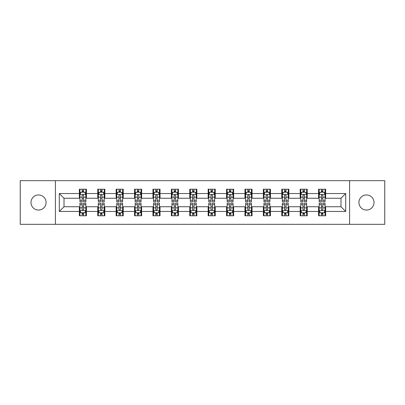 <?xml version="1.0" encoding="UTF-8"?>
<svg xmlns="http://www.w3.org/2000/svg" width="405" height="405" viewBox="0 0 405 405"><rect width="100%" height="100%" fill="white"/><g stroke="black" fill="none" stroke-linecap="round" stroke-linejoin="round"><path stroke-width="0.61" d="M366.464 194.952A7.548 7.548 0 0 0 358.916 202.5A7.548 7.548 0 0 0 366.464 210.048A7.548 7.548 0 0 0 374.017 202.5A7.548 7.548 0 0 0 366.464 194.952M38.536 194.952A7.548 7.548 0 0 0 30.983 202.5A7.548 7.548 0 0 0 38.536 210.048A7.548 7.548 0 0 0 46.084 202.5A7.548 7.548 0 0 0 38.536 194.952M349.596 224.324L384.75 224.324L384.75 180.676L349.596 180.676L349.596 224.324L55.404 224.324L55.404 180.676L20.25 180.676L20.25 224.324L55.404 224.324M349.596 180.676L55.404 180.676M325.65 193.534L325.65 189.231L318.573 189.231L318.573 193.534L307.248 193.534L307.248 189.231L300.171 189.231L300.171 193.534L288.846 193.534L288.846 189.231L281.769 189.231L281.769 193.534L270.444 193.534L270.444 189.231L263.366 189.231L263.366 193.534L252.042 193.534L252.042 189.231L244.964 189.231L244.964 193.534L233.639 193.534L233.639 189.231L226.562 189.231L226.562 193.534L215.242 193.534L215.242 189.231L208.16 189.231L208.16 193.534L196.84 193.534L196.84 189.231L189.758 189.231L189.758 193.534L178.438 193.534L178.438 189.231L171.361 189.231L171.361 193.534L160.036 193.534L160.036 189.231L152.958 189.231L152.958 193.534L141.634 193.534L141.634 189.231L134.556 189.231L134.556 193.534L123.231 193.534L123.231 189.231L116.154 189.231L116.154 193.534L104.829 193.534L104.829 189.231L97.752 189.231L97.752 193.534L86.427 193.534L86.427 189.231L79.35 189.231L79.35 193.534L59.297 193.534L59.297 211.466L64.015 206.747L79.35 206.747L79.35 215.769L86.427 215.769L86.427 206.747L97.752 206.747L97.752 215.769L104.829 215.769L104.829 206.747L116.154 206.747L116.154 215.769L123.231 215.769L123.231 206.747L134.556 206.747L134.556 215.769L141.634 215.769L141.634 206.747L152.958 206.747L152.958 215.769L160.036 215.769L160.036 206.747L171.361 206.747L171.361 215.769L178.438 215.769L178.438 206.747L189.758 206.747L189.758 215.769L196.84 215.769L196.84 206.747L208.16 206.747L208.16 215.769L215.242 215.769L215.242 206.747L226.562 206.747L226.562 215.769L233.639 215.769L233.639 206.747L244.964 206.747L244.964 215.769L252.042 215.769L252.042 206.747L263.366 206.747L263.366 215.769L270.444 215.769L270.444 206.747L281.769 206.747L281.769 215.769L288.846 215.769L288.846 206.747L300.171 206.747L300.171 215.769L307.248 215.769L307.248 206.747L318.573 206.747L318.573 215.769L325.65 215.769L325.65 206.747L340.985 206.747L340.985 198.253L325.65 198.253L325.65 193.534L345.703 193.534L345.703 211.466L325.65 211.466M318.573 211.466L307.248 211.466M300.171 211.466L288.846 211.466M281.769 211.466L270.444 211.466M263.366 211.466L252.042 211.466M244.964 211.466L233.639 211.466M226.562 211.466L215.242 211.466M208.16 211.466L196.84 211.466M189.758 211.466L178.438 211.466M171.361 211.466L160.036 211.466M152.958 211.466L141.634 211.466M134.556 211.466L123.231 211.466M116.154 211.466L104.829 211.466M97.752 211.466L86.427 211.466M79.35 211.466L59.297 211.466M318.573 193.534L318.573 198.253L307.248 198.253L307.248 193.534M300.171 193.534L300.171 198.253L288.846 198.253L288.846 193.534M281.769 193.534L281.769 198.253L270.444 198.253L270.444 193.534M263.366 193.534L263.366 198.253L252.042 198.253L252.042 193.534M244.964 193.534L244.964 198.253L233.639 198.253L233.639 193.534M226.562 193.534L226.562 198.253L215.242 198.253L215.242 193.534M208.16 193.534L208.16 198.253L196.84 198.253L196.84 193.534M189.758 193.534L189.758 198.253L178.438 198.253L178.438 193.534M171.361 193.534L171.361 198.253L160.036 198.253L160.036 193.534M152.958 193.534L152.958 198.253L141.634 198.253L141.634 193.534M134.556 193.534L134.556 198.253L123.231 198.253L123.231 193.534M116.154 193.534L116.154 198.253L104.829 198.253L104.829 193.534M97.752 193.534L97.752 198.253L86.427 198.253L86.427 193.534M79.35 193.534L79.35 198.253L64.015 198.253L59.297 193.534M64.015 198.253L64.015 206.747M345.703 211.466L340.985 206.747M340.985 198.253L345.703 193.534M79.35 192.178L79.937 192.178M82.18 192.178L83.597 192.178M85.835 192.178L86.427 192.178M79.35 198.136L79.937 198.136M82.18 198.136L83.597 198.136M85.835 198.136L86.427 198.136M79.35 206.864L79.937 206.864M82.18 206.864L83.597 206.864M85.835 206.864L86.427 206.864M79.35 212.822L79.937 212.822M82.18 212.822L83.597 212.822M85.835 212.822L86.427 212.822M97.752 206.864L98.339 206.864M100.582 206.864L101.999 206.864M104.237 206.864L104.829 206.864M97.752 212.822L98.339 212.822M100.582 212.822L101.999 212.822M104.237 212.822L104.829 212.822M97.752 192.178L98.339 192.178M100.582 192.178L101.999 192.178M104.237 192.178L104.829 192.178M97.752 198.136L98.339 198.136M100.582 198.136L101.999 198.136M104.237 198.136L104.829 198.136M116.154 206.864L116.741 206.864M118.984 206.864L120.401 206.864M122.639 206.864L123.231 206.864M116.154 212.822L116.741 212.822M118.984 212.822L120.401 212.822M122.639 212.822L123.231 212.822M116.154 192.178L116.741 192.178M118.984 192.178L120.401 192.178M122.639 192.178L123.231 192.178M116.154 198.136L116.741 198.136M118.984 198.136L120.401 198.136M122.639 198.136L123.231 198.136M134.556 206.864L135.143 206.864M137.386 206.864L138.799 206.864M141.041 206.864L141.634 206.864M134.556 212.822L135.143 212.822M137.386 212.822L138.799 212.822M141.041 212.822L141.634 212.822M134.556 192.178L135.143 192.178M137.386 192.178L138.799 192.178M141.041 192.178L141.634 192.178M134.556 198.136L135.143 198.136M137.386 198.136L138.799 198.136M141.041 198.136L141.634 198.136M152.958 206.864L153.546 206.864M155.788 206.864L157.201 206.864M159.443 206.864L160.036 206.864M152.958 212.822L153.546 212.822M155.788 212.822L157.201 212.822M159.443 212.822L160.036 212.822M152.958 192.178L153.546 192.178M155.788 192.178L157.201 192.178M159.443 192.178L160.036 192.178M152.958 198.136L153.546 198.136M155.788 198.136L157.201 198.136M159.443 198.136L160.036 198.136M171.361 206.864L171.948 206.864M174.19 206.864L175.603 206.864M177.846 206.864L178.438 206.864M171.361 212.822L171.948 212.822M174.19 212.822L175.603 212.822M177.846 212.822L178.438 212.822M171.361 192.178L171.948 192.178M174.19 192.178L175.603 192.178M177.846 192.178L178.438 192.178M171.361 198.136L171.948 198.136M174.19 198.136L175.603 198.136M177.846 198.136L178.438 198.136M189.758 206.864L190.35 206.864M192.593 206.864L194.005 206.864M196.248 206.864L196.84 206.864M189.758 212.822L190.35 212.822M192.593 212.822L194.005 212.822M196.248 212.822L196.84 212.822M189.758 192.178L190.35 192.178M192.593 192.178L194.005 192.178M196.248 192.178L196.84 192.178M189.758 198.136L190.35 198.136M192.593 198.136L194.005 198.136M196.248 198.136L196.84 198.136M208.16 206.864L208.752 206.864M210.995 206.864L212.407 206.864M214.65 206.864L215.242 206.864M208.16 212.822L208.752 212.822M210.995 212.822L212.407 212.822M214.65 212.822L215.242 212.822M208.16 192.178L208.752 192.178M210.995 192.178L212.407 192.178M214.65 192.178L215.242 192.178M208.16 198.136L208.752 198.136M210.995 198.136L212.407 198.136M214.65 198.136L215.242 198.136M226.562 206.864L227.154 206.864M229.397 206.864L230.809 206.864M233.052 206.864L233.639 206.864M226.562 212.822L227.154 212.822M229.397 212.822L230.809 212.822M233.052 212.822L233.639 212.822M226.562 192.178L227.154 192.178M229.397 192.178L230.809 192.178M233.052 192.178L233.639 192.178M226.562 198.136L227.154 198.136M229.397 198.136L230.809 198.136M233.052 198.136L233.639 198.136M244.964 206.864L245.557 206.864M247.799 206.864L249.212 206.864M251.454 206.864L252.042 206.864M244.964 212.822L245.557 212.822M247.799 212.822L249.212 212.822M251.454 212.822L252.042 212.822M244.964 192.178L245.557 192.178M247.799 192.178L249.212 192.178M251.454 192.178L252.042 192.178M244.964 198.136L245.557 198.136M247.799 198.136L249.212 198.136M251.454 198.136L252.042 198.136M263.366 206.864L263.959 206.864M266.201 206.864L267.614 206.864M269.857 206.864L270.444 206.864M263.366 212.822L263.959 212.822M266.201 212.822L267.614 212.822M269.857 212.822L270.444 212.822M263.366 192.178L263.959 192.178M266.201 192.178L267.614 192.178M269.857 192.178L270.444 192.178M263.366 198.136L263.959 198.136M266.201 198.136L267.614 198.136M269.857 198.136L270.444 198.136M281.769 206.864L282.361 206.864M284.599 206.864L286.016 206.864M288.259 206.864L288.846 206.864M281.769 212.822L282.361 212.822M284.599 212.822L286.016 212.822M288.259 212.822L288.846 212.822M281.769 192.178L282.361 192.178M284.599 192.178L286.016 192.178M288.259 192.178L288.846 192.178M281.769 198.136L282.361 198.136M284.599 198.136L286.016 198.136M288.259 198.136L288.846 198.136M300.171 206.864L300.763 206.864M303.001 206.864L304.418 206.864M306.661 206.864L307.248 206.864M300.171 212.822L300.763 212.822M303.001 212.822L304.418 212.822M306.661 212.822L307.248 212.822M300.171 192.178L300.763 192.178M303.001 192.178L304.418 192.178M306.661 192.178L307.248 192.178M300.171 198.136L300.763 198.136M303.001 198.136L304.418 198.136M306.661 198.136L307.248 198.136M318.573 206.864L319.165 206.864M321.403 206.864L322.82 206.864M325.063 206.864L325.65 206.864M318.573 212.822L319.165 212.822M321.403 212.822L322.82 212.822M325.063 212.822L325.65 212.822M318.573 192.178L319.165 192.178M321.403 192.178L322.82 192.178M325.063 192.178L325.65 192.178M318.573 198.136L319.165 198.136M321.403 198.136L322.82 198.136M325.063 198.136L325.65 198.136M83.597 190.765L82.18 190.765M85.835 200.313L83.597 200.313L83.597 201.791L85.835 201.791L85.835 194.597L84.655 192.238L81.116 192.238L79.937 194.597L79.937 201.791L82.18 201.791L82.18 200.313L79.937 200.313M79.937 194.597L79.937 189.231M85.835 194.597L85.835 189.231M82.18 192.238L82.18 189.231M83.597 189.231L83.597 192.238M83.597 200.313L83.597 195.483C83.126 194.572 82.65 194.572 82.18 195.483L82.18 200.313M82.18 214.235L83.597 214.235M79.937 204.687L82.18 204.687L82.18 203.209L79.937 203.209L79.937 210.403L81.116 212.762L84.655 212.762L85.835 210.403L85.835 203.209L83.597 203.209L83.597 204.687L85.835 204.687M85.835 210.403L85.835 215.769M79.937 210.403L79.937 215.769M83.597 212.762L83.597 215.769M82.18 215.769L82.18 212.762M82.18 204.687L82.18 209.517C82.65 210.428 83.121 210.428 83.597 209.517L83.597 204.687M101.999 190.765L100.582 190.765M104.237 200.313L101.999 200.313L101.999 201.791L104.237 201.791L104.237 194.597L103.057 192.238L99.519 192.238L98.339 194.597L98.339 201.791L100.582 201.791L100.582 200.313L98.339 200.313M98.339 194.597L98.339 189.231M104.237 194.597L104.237 189.231M100.582 192.238L100.582 189.231M101.999 189.231L101.999 192.238M101.999 200.313L101.999 195.483C101.523 194.572 101.053 194.572 100.582 195.483L100.582 200.313M120.401 190.765L118.984 190.765M122.639 200.313L120.401 200.313L120.401 201.791L122.639 201.791L122.639 194.597L121.459 192.238L117.921 192.238L116.741 194.597L116.741 201.791L118.984 201.791L118.984 200.313L116.741 200.313M116.741 194.597L116.741 189.231M122.639 194.597L122.639 189.231M118.984 192.238L118.984 189.231M120.401 189.231L120.401 192.238M120.401 200.313L120.401 195.483C119.926 194.572 119.455 194.572 118.984 195.483L118.984 200.313M100.582 214.235L101.999 214.235M98.339 204.687L100.582 204.687L100.582 203.209L98.339 203.209L98.339 210.403L99.519 212.762L103.057 212.762L104.237 210.403L104.237 203.209L101.999 203.209L101.999 204.687L104.237 204.687M104.237 210.403L104.237 215.769M98.339 210.403L98.339 215.769M101.999 212.762L101.999 215.769M100.582 215.769L100.582 212.762M100.582 204.687L100.582 209.517C101.053 210.428 101.523 210.428 101.999 209.517L101.999 204.687M118.984 214.235L120.401 214.235M116.741 204.687L118.984 204.687L118.984 203.209L116.741 203.209L116.741 210.403L117.921 212.762L121.459 212.762L122.639 210.403L122.639 203.209L120.401 203.209L120.401 204.687L122.639 204.687M122.639 210.403L122.639 215.769M116.741 210.403L116.741 215.769M120.401 212.762L120.401 215.769M118.984 215.769L118.984 212.762M118.984 204.687L118.984 209.517C119.455 210.428 119.926 210.428 120.401 209.517L120.401 204.687M138.799 190.765L137.386 190.765M141.041 200.313L138.799 200.313L138.799 201.791L141.041 201.791L141.041 194.597L139.862 192.238L136.323 192.238L135.143 194.597L135.143 201.791L137.386 201.791L137.386 200.313L135.143 200.313M135.143 194.597L135.143 189.231M141.041 194.597L141.041 189.231M137.386 192.238L137.386 189.231M138.799 189.231L138.799 192.238M138.799 200.313L138.799 195.483C138.328 194.572 137.857 194.572 137.386 195.483L137.386 200.313M157.201 190.765L155.788 190.765M159.443 200.313L157.201 200.313L157.201 201.791L159.443 201.791L159.443 194.597L158.264 192.238L154.725 192.238L153.546 194.597L153.546 201.791L155.788 201.791L155.788 200.313L153.546 200.313M153.546 194.597L153.546 189.231M159.443 194.597L159.443 189.231M155.788 192.238L155.788 189.231M157.201 189.231L157.201 192.238M157.201 200.313L157.201 195.483C156.73 194.572 156.259 194.572 155.788 195.483L155.788 200.313M175.603 190.765L174.19 190.765M177.846 200.313L175.603 200.313L175.603 201.791L177.846 201.791L177.846 194.597L176.666 192.238L173.127 192.238L171.948 194.597L171.948 201.791L174.19 201.791L174.19 200.313L171.948 200.313M171.948 194.597L171.948 189.231M177.846 194.597L177.846 189.231M174.19 192.238L174.19 189.231M175.603 189.231L175.603 192.238M175.603 200.313L175.603 195.483C175.132 194.572 174.661 194.572 174.19 195.483L174.19 200.313M137.386 214.235L138.799 214.235M135.143 204.687L137.386 204.687L137.386 203.209L135.143 203.209L135.143 210.403L136.323 212.762L139.862 212.762L141.041 210.403L141.041 203.209L138.799 203.209L138.799 204.687L141.041 204.687M141.041 210.403L141.041 215.769M135.143 210.403L135.143 215.769M138.799 212.762L138.799 215.769M137.386 215.769L137.386 212.762M137.386 204.687L137.386 209.517C137.857 210.428 138.328 210.428 138.799 209.517L138.799 204.687M155.788 214.235L157.201 214.235M153.546 204.687L155.788 204.687L155.788 203.209L153.546 203.209L153.546 210.403L154.725 212.762L158.264 212.762L159.443 210.403L159.443 203.209L157.201 203.209L157.201 204.687L159.443 204.687M159.443 210.403L159.443 215.769M153.546 210.403L153.546 215.769M157.201 212.762L157.201 215.769M155.788 215.769L155.788 212.762M155.788 204.687L155.788 209.517C156.259 210.428 156.73 210.428 157.201 209.517L157.201 204.687M174.19 214.235L175.603 214.235M171.948 204.687L174.19 204.687L174.19 203.209L171.948 203.209L171.948 210.403L173.127 212.762L176.666 212.762L177.846 210.403L177.846 203.209L175.603 203.209L175.603 204.687L177.846 204.687M177.846 210.403L177.846 215.769M171.948 210.403L171.948 215.769M175.603 212.762L175.603 215.769M174.19 215.769L174.19 212.762M174.19 204.687L174.19 209.517C174.661 210.428 175.132 210.428 175.603 209.517L175.603 204.687M194.005 190.765L192.593 190.765M196.248 200.313L194.005 200.313L194.005 201.791L196.248 201.791L196.248 194.597L195.068 192.238L191.53 192.238L190.35 194.597L190.35 201.791L192.593 201.791L192.593 200.313L190.35 200.313M190.35 194.597L190.35 189.231M196.248 194.597L196.248 189.231M192.593 192.238L192.593 189.231M194.005 189.231L194.005 192.238M194.005 200.313L194.005 195.483C193.534 194.572 193.064 194.572 192.593 195.483L192.593 200.313M192.593 214.235L194.005 214.235M190.35 204.687L192.593 204.687L192.593 203.209L190.35 203.209L190.35 210.403L191.53 212.762L195.068 212.762L196.248 210.403L196.248 203.209L194.005 203.209L194.005 204.687L196.248 204.687M196.248 210.403L196.248 215.769M190.35 210.403L190.35 215.769M194.005 212.762L194.005 215.769M192.593 215.769L192.593 212.762M192.593 204.687L192.593 209.517C193.064 210.428 193.534 210.428 194.005 209.517L194.005 204.687M212.407 190.765L210.995 190.765M214.65 200.313L212.407 200.313L212.407 201.791L214.65 201.791L214.65 194.597L213.47 192.238L209.932 192.238L208.752 194.597L208.752 201.791L210.995 201.791L210.995 200.313L208.752 200.313M208.752 194.597L208.752 189.231M214.65 194.597L214.65 189.231M210.995 192.238L210.995 189.231M212.407 189.231L212.407 192.238M212.407 200.313L212.407 195.483C211.936 194.572 211.466 194.572 210.995 195.483L210.995 200.313M210.995 214.235L212.407 214.235M208.752 204.687L210.995 204.687L210.995 203.209L208.752 203.209L208.752 210.403L209.932 212.762L213.47 212.762L214.65 210.403L214.65 203.209L212.407 203.209L212.407 204.687L214.65 204.687M214.65 210.403L214.65 215.769M208.752 210.403L208.752 215.769M212.407 212.762L212.407 215.769M210.995 215.769L210.995 212.762M210.995 204.687L210.995 209.517C211.466 210.428 211.936 210.428 212.407 209.517L212.407 204.687M230.809 190.765L229.397 190.765M233.052 200.313L230.809 200.313L230.809 201.791L233.052 201.791L233.052 194.597L231.873 192.238L228.334 192.238L227.154 194.597L227.154 201.791L229.397 201.791L229.397 200.313L227.154 200.313M227.154 194.597L227.154 189.231M233.052 194.597L233.052 189.231M229.397 192.238L229.397 189.231M230.809 189.231L230.809 192.238M230.809 200.313L230.809 195.483C230.339 194.572 229.868 194.572 229.397 195.483L229.397 200.313M229.397 214.235L230.809 214.235M227.154 204.687L229.397 204.687L229.397 203.209L227.154 203.209L227.154 210.403L228.334 212.762L231.873 212.762L233.052 210.403L233.052 203.209L230.809 203.209L230.809 204.687L233.052 204.687M233.052 210.403L233.052 215.769M227.154 210.403L227.154 215.769M230.809 212.762L230.809 215.769M229.397 215.769L229.397 212.762M229.397 204.687L229.397 209.517C229.868 210.428 230.339 210.428 230.809 209.517L230.809 204.687M249.212 190.765L247.799 190.765M251.454 200.313L249.212 200.313L249.212 201.791L251.454 201.791L251.454 194.597L250.275 192.238L246.736 192.238L245.557 194.597L245.557 201.791L247.799 201.791L247.799 200.313L245.557 200.313M245.557 194.597L245.557 189.231M251.454 194.597L251.454 189.231M247.799 192.238L247.799 189.231M249.212 189.231L249.212 192.238M249.212 200.313L249.212 195.483C248.741 194.572 248.27 194.572 247.799 195.483L247.799 200.313M247.799 214.235L249.212 214.235M245.557 204.687L247.799 204.687L247.799 203.209L245.557 203.209L245.557 210.403L246.736 212.762L250.275 212.762L251.454 210.403L251.454 203.209L249.212 203.209L249.212 204.687L251.454 204.687M251.454 210.403L251.454 215.769M245.557 210.403L245.557 215.769M249.212 212.762L249.212 215.769M247.799 215.769L247.799 212.762M247.799 204.687L247.799 209.517C248.27 210.428 248.741 210.428 249.212 209.517L249.212 204.687M267.614 190.765L266.201 190.765M269.857 200.313L267.614 200.313L267.614 201.791L269.857 201.791L269.857 194.597L268.677 192.238L265.138 192.238L263.959 194.597L263.959 201.791L266.201 201.791L266.201 200.313L263.959 200.313M263.959 194.597L263.959 189.231M269.857 194.597L269.857 189.231M266.201 192.238L266.201 189.231M267.614 189.231L267.614 192.238M267.614 200.313L267.614 195.483C267.143 194.572 266.672 194.572 266.201 195.483L266.201 200.313M266.201 214.235L267.614 214.235M263.959 204.687L266.201 204.687L266.201 203.209L263.959 203.209L263.959 210.403L265.138 212.762L268.677 212.762L269.857 210.403L269.857 203.209L267.614 203.209L267.614 204.687L269.857 204.687M269.857 210.403L269.857 215.769M263.959 210.403L263.959 215.769M267.614 212.762L267.614 215.769M266.201 215.769L266.201 212.762M266.201 204.687L266.201 209.517C266.672 210.428 267.143 210.428 267.614 209.517L267.614 204.687M286.016 190.765L284.599 190.765M288.259 200.313L286.016 200.313L286.016 201.791L288.259 201.791L288.259 194.597L287.079 192.238L283.541 192.238L282.361 194.597L282.361 201.791L284.599 201.791L284.599 200.313L282.361 200.313M282.361 194.597L282.361 189.231M288.259 194.597L288.259 189.231M284.599 192.238L284.599 189.231M286.016 189.231L286.016 192.238M286.016 200.313L286.016 195.483C285.545 194.572 285.074 194.572 284.599 195.483L284.599 200.313M284.599 214.235L286.016 214.235M282.361 204.687L284.599 204.687L284.599 203.209L282.361 203.209L282.361 210.403L283.541 212.762L287.079 212.762L288.259 210.403L288.259 203.209L286.016 203.209L286.016 204.687L288.259 204.687M288.259 210.403L288.259 215.769M282.361 210.403L282.361 215.769M286.016 212.762L286.016 215.769M284.599 215.769L284.599 212.762M284.599 204.687L284.599 209.517C285.074 210.428 285.545 210.428 286.016 209.517L286.016 204.687M304.418 190.765L303.001 190.765M306.661 200.313L304.418 200.313L304.418 201.791L306.661 201.791L306.661 194.597L305.481 192.238L301.943 192.238L300.763 194.597L300.763 201.791L303.001 201.791L303.001 200.313L300.763 200.313M300.763 194.597L300.763 189.231M306.661 194.597L306.661 189.231M303.001 192.238L303.001 189.231M304.418 189.231L304.418 192.238M304.418 200.313L304.418 195.483C303.947 194.572 303.477 194.572 303.001 195.483L303.001 200.313M303.001 214.235L304.418 214.235M300.763 204.687L303.001 204.687L303.001 203.209L300.763 203.209L300.763 210.403L301.943 212.762L305.481 212.762L306.661 210.403L306.661 203.209L304.418 203.209L304.418 204.687L306.661 204.687M306.661 210.403L306.661 215.769M300.763 210.403L300.763 215.769M304.418 212.762L304.418 215.769M303.001 215.769L303.001 212.762M303.001 204.687L303.001 209.517C303.477 210.428 303.947 210.428 304.418 209.517L304.418 204.687M322.82 190.765L321.403 190.765M325.063 200.313L322.82 200.313L322.82 201.791L325.063 201.791L325.063 194.597L323.884 192.238L320.345 192.238L319.165 194.597L319.165 201.791L321.403 201.791L321.403 200.313L319.165 200.313M319.165 194.597L319.165 189.231M325.063 194.597L325.063 189.231M321.403 192.238L321.403 189.231M322.82 189.231L322.82 192.238M322.82 200.313L322.82 195.483C322.35 194.572 321.879 194.572 321.403 195.483L321.403 200.313M321.403 214.235L322.82 214.235M319.165 204.687L321.403 204.687L321.403 203.209L319.165 203.209L319.165 210.403L320.345 212.762L323.884 212.762L325.063 210.403L325.063 203.209L322.82 203.209L322.82 204.687L325.063 204.687M325.063 210.403L325.063 215.769M319.165 210.403L319.165 215.769M322.82 212.762L322.82 215.769M321.403 215.769L321.403 212.762M321.403 204.687L321.403 209.517C321.874 210.428 322.35 210.428 322.82 209.517L322.82 204.687M85.809 194.537L79.967 194.537M79.937 192.38L81.046 192.38M84.726 192.38L85.835 192.38M82.18 197.149L79.937 197.149M85.835 197.149L83.597 197.149M83.597 191.514L82.18 191.514M79.967 210.463L85.809 210.463M85.835 212.62L84.726 212.62M81.046 212.62L79.937 212.62M83.597 207.851L85.835 207.851M79.937 207.851L82.18 207.851M82.18 213.486L83.597 213.486M104.206 194.537L98.369 194.537M98.339 192.38L99.448 192.38M103.128 192.38L104.237 192.38M100.582 197.149L98.339 197.149M104.237 197.149L101.999 197.149M101.999 191.514L100.582 191.514M122.609 194.537L116.772 194.537M116.741 192.38L117.85 192.38M121.53 192.38L122.639 192.38M118.984 197.149L116.741 197.149M122.639 197.149L120.401 197.149M120.401 191.514L118.984 191.514M98.369 210.463L104.206 210.463M104.237 212.62L103.128 212.62M99.448 212.62L98.339 212.62M101.999 207.851L104.237 207.851M98.339 207.851L100.582 207.851M100.582 213.486L101.999 213.486M116.772 210.463L122.609 210.463M122.639 212.62L121.53 212.62M117.85 212.62L116.741 212.62M120.401 207.851L122.639 207.851M116.741 207.851L118.984 207.851M118.984 213.486L120.401 213.486M141.011 194.537L135.174 194.537M135.143 192.38L136.252 192.38M139.933 192.38L141.041 192.38M137.386 197.149L135.143 197.149M141.041 197.149L138.799 197.149M138.799 191.514L137.386 191.514M159.413 194.537L153.576 194.537M153.546 192.38L154.654 192.38M158.335 192.38L159.443 192.38M155.788 197.149L153.546 197.149M159.443 197.149L157.201 197.149M157.201 191.514L155.788 191.514M177.815 194.537L171.978 194.537M171.948 192.38L173.056 192.38M176.737 192.38L177.846 192.38M174.19 197.149L171.948 197.149M177.846 197.149L175.603 197.149M175.603 191.514L174.19 191.514M135.174 210.463L141.011 210.463M141.041 212.62L139.933 212.62M136.252 212.62L135.143 212.62M138.799 207.851L141.041 207.851M135.143 207.851L137.386 207.851M137.386 213.486L138.799 213.486M153.576 210.463L159.413 210.463M159.443 212.62L158.335 212.62M154.654 212.62L153.546 212.62M157.201 207.851L159.443 207.851M153.546 207.851L155.788 207.851M155.788 213.486L157.201 213.486M171.978 210.463L177.815 210.463M177.846 212.62L176.737 212.62M173.056 212.62L171.948 212.62M175.603 207.851L177.846 207.851M171.948 207.851L174.19 207.851M174.19 213.486L175.603 213.486M196.217 194.537L190.38 194.537M190.35 192.38L191.459 192.38M195.139 192.38L196.248 192.38M192.593 197.149L190.35 197.149M196.248 197.149L194.005 197.149M194.005 191.514L192.593 191.514M190.38 210.463L196.217 210.463M196.248 212.62L195.139 212.62M191.459 212.62L190.35 212.62M194.005 207.851L196.248 207.851M190.35 207.851L192.593 207.851M192.593 213.486L194.005 213.486M214.62 194.537L208.783 194.537M208.752 192.38L209.861 192.38M213.541 192.38L214.65 192.38M210.995 197.149L208.752 197.149M214.65 197.149L212.407 197.149M212.407 191.514L210.995 191.514M208.783 210.463L214.62 210.463M214.65 212.62L213.541 212.62M209.861 212.62L208.752 212.62M212.407 207.851L214.65 207.851M208.752 207.851L210.995 207.851M210.995 213.486L212.407 213.486M233.022 194.537L227.185 194.537M227.154 192.38L228.263 192.38M231.944 192.38L233.052 192.38M229.397 197.149L227.154 197.149M233.052 197.149L230.809 197.149M230.809 191.514L229.397 191.514M227.185 210.463L233.022 210.463M233.052 212.62L231.944 212.62M228.263 212.62L227.154 212.62M230.809 207.851L233.052 207.851M227.154 207.851L229.397 207.851M229.397 213.486L230.809 213.486M251.424 194.537L245.587 194.537M245.557 192.38L246.665 192.38M250.346 192.38L251.454 192.38M247.799 197.149L245.557 197.149M251.454 197.149L249.212 197.149M249.212 191.514L247.799 191.514M245.587 210.463L251.424 210.463M251.454 212.62L250.346 212.62M246.665 212.62L245.557 212.62M249.212 207.851L251.454 207.851M245.557 207.851L247.799 207.851M247.799 213.486L249.212 213.486M269.826 194.537L263.989 194.537M263.959 192.38L265.067 192.38M268.748 192.38L269.857 192.38M266.201 197.149L263.959 197.149M269.857 197.149L267.614 197.149M267.614 191.514L266.201 191.514M263.989 210.463L269.826 210.463M269.857 212.62L268.748 212.62M265.067 212.62L263.959 212.62M267.614 207.851L269.857 207.851M263.959 207.851L266.201 207.851M266.201 213.486L267.614 213.486M288.228 194.537L282.391 194.537M282.361 192.38L283.47 192.38M287.15 192.38L288.259 192.38M284.599 197.149L282.361 197.149M288.259 197.149L286.016 197.149M286.016 191.514L284.599 191.514M282.391 210.463L288.228 210.463M288.259 212.62L287.15 212.62M283.47 212.62L282.361 212.62M286.016 207.851L288.259 207.851M282.361 207.851L284.599 207.851M284.599 213.486L286.016 213.486M306.631 194.537L300.793 194.537M300.763 192.38L301.872 192.38M305.552 192.38L306.661 192.38M303.001 197.149L300.763 197.149M306.661 197.149L304.418 197.149M304.418 191.514L303.001 191.514M300.793 210.463L306.631 210.463M306.661 212.62L305.552 212.62M301.872 212.62L300.763 212.62M304.418 207.851L306.661 207.851M300.763 207.851L303.001 207.851M303.001 213.486L304.418 213.486M325.033 194.537L319.191 194.537M319.165 192.38L320.274 192.38M323.954 192.38L325.063 192.38M321.403 197.149L319.165 197.149M325.063 197.149L322.82 197.149M322.82 191.514L321.403 191.514M319.191 210.463L325.033 210.463M325.063 212.62L323.954 212.62M320.274 212.62L319.165 212.62M322.82 207.851L325.063 207.851M319.165 207.851L321.403 207.851M321.403 213.486L322.82 213.486"/></g></svg>
